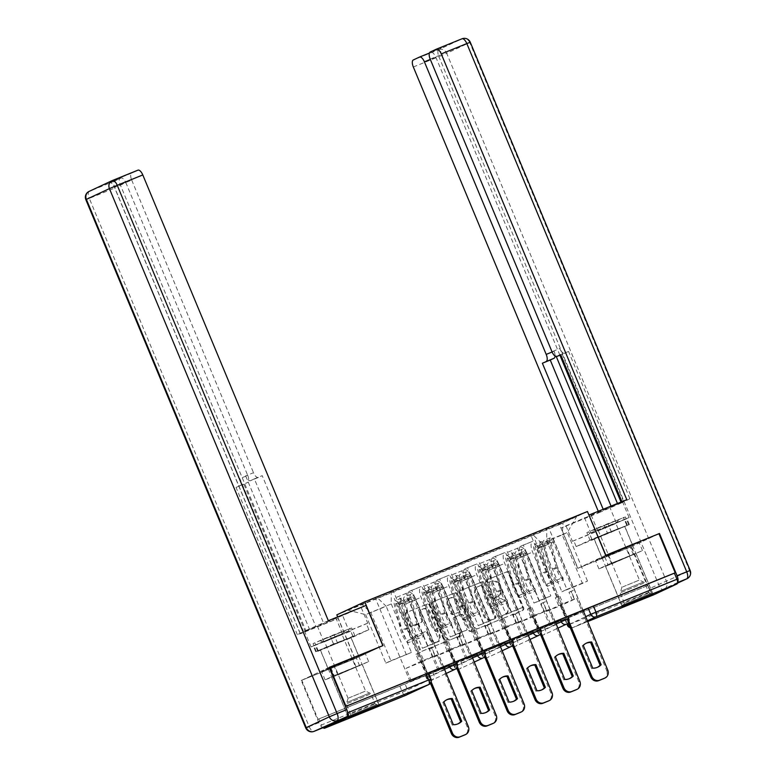 <?xml version="1.0" encoding="UTF-8"?>
<svg xmlns="http://www.w3.org/2000/svg" width="776" height="776" viewBox="0 0 776 776"><rect width="100%" height="100%" fill="white"/><g stroke="black" fill="none" stroke-linecap="round" stroke-linejoin="round"><path stroke-width="0.58" stroke-dasharray="3.88 2.91" d="M486.552 581.631A1.465 1.329 -115 0 1 487.221 579.788L505.855 572.232A2.085 1.891 -115 0 1 508.416 573.445L522.859 608.142A2.085 1.891 -115 0 1 521.899 610.78L503.265 618.336A1.465 1.329 -115 0 1 502.14 615.64L504.555 614.66A6.683 6.053 -115 0 0 504.817 614.543A6.683 6.053 -115 0 0 507.601 606.211L506.398 603.321A6.683 6.053 -115 0 0 498.211 599.431L495.806 600.411A1.465 1.329 -115 0 1 494.681 597.714L497.086 596.734A6.683 6.053 -115 0 0 497.348 596.618A6.683 6.053 -115 0 0 500.142 588.286L498.929 585.395A6.683 6.053 -115 0 0 490.752 581.505L488.337 582.485A1.465 1.329 -115 0 1 486.552 581.631M505.37 614.282A6.683 6.053 -115 0 0 505.632 614.165A6.683 6.053 -115 0 0 508.416 605.833L507.213 602.942A6.683 6.053 -115 0 0 499.026 599.053L496.621 600.032A1.465 1.329 -115 0 1 495.495 597.336L497.901 596.356A6.683 6.053 -115 0 0 498.163 596.24A6.683 6.053 -115 0 0 500.957 587.907L499.744 585.017A6.683 6.053 -115 0 0 491.567 581.127L489.152 582.107A1.465 1.329 -115 0 1 488.036 579.41L506.67 571.844A2.085 1.891 -115 0 1 509.231 573.066L523.674 607.763A2.085 1.891 -115 0 1 522.714 610.402L504.08 617.958A1.465 1.329 -115 0 1 502.955 615.261L504.555 614.66M443.61 667.166L425.772 675.498L432.921 672.598L456.327 661.647M471.488 655.856L453.65 664.198L460.798 661.298L484.205 650.337M499.375 644.555L481.537 652.897L488.686 649.997L512.082 639.036M527.253 633.255L509.415 641.587L516.564 638.687L539.97 627.736M555.141 621.945L537.293 630.287L544.442 627.386L567.848 616.425M614.35 562.697L636.029 553.346L612.361 562.891L605.387 566.102L614.35 562.697M340.538 673.704L362.217 664.353L338.549 673.908L331.575 677.108L340.538 673.704M411.775 626.251A2.085 1.891 -115 0 1 409.224 625.039L405.169 615.3A2.085 1.891 -115 0 1 406.12 612.662L426.819 604.271A2.085 1.891 -115 0 1 429.38 605.484L443.824 640.181A2.085 1.891 -115 0 1 442.873 642.819L422.173 651.21A2.085 1.891 -115 0 1 419.612 649.997L414.714 638.241A2.085 1.891 -115 0 1 415.674 635.602L424.53 632.013A2.085 1.891 -115 0 1 427.091 633.226L429.516 639.055A5.587 5.063 -115 0 0 436.568 642.218A5.587 5.063 -115 0 0 438.896 635.253L429.39 612.409A5.587 5.063 -115 0 0 422.338 609.247A5.587 5.063 -115 0 0 420.01 616.212L421.591 620.024A2.085 1.891 -115 0 1 420.64 622.662L412.589 625.873A2.085 1.891 -115 0 1 410.038 624.651L405.984 614.922A2.085 1.891 -115 0 1 406.934 612.283L427.634 603.893A2.085 1.891 -115 0 1 430.195 605.105L444.638 639.802A2.085 1.891 -115 0 1 443.688 642.441L422.988 650.831A2.085 1.891 -115 0 1 420.427 649.619L415.529 637.862A2.085 1.891 -115 0 1 416.489 635.224L425.345 631.625A2.085 1.891 -115 0 1 427.906 632.847L430.331 638.677L429.516 639.055M337.676 616.92L355.049 658.649L301.786 680.242L318.053 719.323L648.086 585.473L650.618 591.554L567.363 625.252M658.94 533.713L631.004 546.77L577.742 568.362L559.515 524.576L336.823 614.864M631.004 546.77L647.271 585.851M459.731 593.184A2.085 1.891 -115 0 1 460.682 590.546L481.382 582.155A2.085 1.891 -115 0 1 483.943 583.368L498.386 618.065A2.085 1.891 -115 0 1 497.426 620.703L476.726 629.093A2.085 1.891 -115 0 1 474.175 627.881L459.731 593.184L460.546 592.806A2.085 1.891 -115 0 1 461.497 590.167L482.197 581.767A2.085 1.891 -115 0 1 484.757 582.989L499.201 617.677A2.085 1.891 -115 0 1 498.24 620.325L477.541 628.715A2.085 1.891 -115 0 1 474.99 627.493L460.546 592.806M454.105 593.213L433.406 601.604A2.085 1.891 -115 0 0 432.455 604.242L446.889 638.939A2.085 1.891 -115 0 0 449.45 640.152L458.306 636.562A2.085 1.891 -115 0 0 459.256 633.924L453.407 619.849A2.085 1.891 -115 0 1 454.358 617.211L460.236 614.835A2.085 1.891 -115 0 1 462.787 616.047L468.888 630.694A1.465 1.329 -115 0 0 471.342 629.705L456.657 594.426A2.085 1.891 -115 0 0 454.105 593.213L433.406 601.604M428.439 672.947L405.033 683.908L407.575 689.99L321.4 725.027A4.258 1.794 -112.1 0 0 323.126 727.675M345.465 706.509L347.638 712.543M301.786 680.242L329.199 667.438M318.053 719.323L318.868 718.945L321.4 725.027M648.086 585.473L567.12 618.297L583.018 610.644M653.809 594.755A4.258 1.794 67.9 0 1 650.618 591.554M527.573 554.491A9.787 4.132 -112.1 0 0 520.143 547.177A9.787 4.132 -112.1 0 0 520.065 547.206L508.27 551.988A9.787 4.132 67.9 0 1 508.348 551.959A9.787 4.132 67.9 0 1 515.768 559.273L534.004 603.068L539.048 600.702L520.822 556.916A9.787 4.132 67.9 0 1 520.812 546.129L532.608 541.347A9.787 4.132 -112.1 0 0 532.617 552.134L550.844 595.919L545.8 598.286L527.573 554.491L515.768 559.273M567.925 616.61L567.052 616.968L535.091 540.183M567.052 616.968L565.83 617.541L560.514 604.776L545.45 611.818L561.533 605.299L566.849 618.055L550.756 624.583L545.45 611.818M550.756 624.583L549.534 625.155L517.582 548.37M537.739 629.937L521.656 636.456L537.739 629.937L505.777 553.152M538.961 629.365L533.655 616.6L548.719 609.558L532.637 616.076L537.943 628.841L554.035 622.323L548.719 609.558L544.354 611.449L548.71 609.558L578.789 681.823A6.383 5.781 -115 0 1 576.374 689.651M554.035 622.323L555.082 621.828L526.477 553.094L510.569 559.544L541.027 632.712M555.257 621.751L523.296 544.965M499.686 565.791A9.787 4.132 -112.1 0 0 492.265 558.477A9.787 4.132 -112.1 0 0 492.178 558.516L480.383 563.298A9.787 4.132 67.9 0 1 480.47 563.26A9.787 4.132 67.9 0 1 487.891 570.573L506.117 614.369L511.171 612.012L492.944 568.216A9.787 4.132 67.9 0 1 492.925 557.43L504.72 552.648A9.787 4.132 -112.1 0 0 504.74 563.434L522.966 607.23L517.912 609.587L499.686 565.791L487.891 570.573M540.048 627.92L539.165 628.269L507.213 551.493M539.165 628.269L537.943 628.841M522.878 635.883L517.563 623.118L532.637 616.076M521.656 636.456L489.695 559.671M509.861 641.238L493.779 647.756L509.861 641.238L477.9 564.453M511.083 640.666L505.768 627.9L520.841 620.858L504.749 627.386L510.065 640.142L526.147 633.623L520.841 620.858L516.467 622.75L520.832 620.858L550.912 693.123A6.383 5.781 -115 0 1 548.496 700.961M526.147 633.623L527.205 633.129L498.59 564.394L482.682 570.845L513.14 644.022M527.37 633.051L495.408 556.276M471.808 577.101A9.787 4.132 -112.1 0 0 464.378 569.778A9.787 4.132 -112.1 0 0 464.3 569.817L452.505 574.599A9.787 4.132 67.9 0 1 452.583 574.56A9.787 4.132 67.9 0 1 460.013 581.884L478.239 625.669L483.283 623.312L465.057 579.527A9.787 4.132 67.9 0 1 465.047 568.74L476.842 563.958A9.787 4.132 -112.1 0 0 476.852 574.735L495.088 618.53L490.034 620.887L471.808 577.101L460.013 581.884M512.16 639.22L511.287 639.579L479.325 562.794M511.287 639.579L510.065 640.142M495.001 647.184L489.685 634.428L504.749 627.386M493.779 647.756L461.817 570.981M481.983 652.538L465.891 659.067L481.983 652.538L450.022 575.763M483.196 651.966L477.89 639.211L492.954 632.168L476.871 638.687L482.187 651.452L498.27 644.924L492.954 632.168L488.589 634.06L492.944 632.159L523.034 704.424A6.383 5.781 -115 0 1 520.609 712.261M498.27 644.924L499.327 644.439L470.712 575.705L454.804 582.155L485.262 655.322M499.492 644.361L467.53 567.576M443.92 588.402A9.787 4.132 -112.1 0 0 436.5 581.088A9.787 4.132 -112.1 0 0 436.413 581.117L424.618 585.899A9.787 4.132 67.9 0 1 424.705 585.87A9.787 4.132 67.9 0 1 432.125 593.184L450.352 636.98L455.405 634.613L437.179 590.827A9.787 4.132 67.9 0 1 437.169 580.041L448.964 575.258A9.787 4.132 -112.1 0 0 448.974 586.045L467.2 629.831L462.156 632.197L443.92 588.402L432.125 593.184M484.282 650.521L483.409 650.88L451.448 574.095M483.409 650.88L482.187 651.452M467.113 658.494L461.798 645.729L476.871 638.687M465.891 659.067L433.93 582.281M454.096 663.849L438.013 670.367L454.096 663.849L422.134 587.063M455.318 663.276L450.002 650.511L465.076 643.469L448.994 649.987L454.3 662.752L470.392 656.234L465.076 643.469L460.711 645.36L465.066 643.469L495.146 715.734A6.383 5.781 -115 0 1 492.731 723.562M470.392 656.234L471.439 655.739L442.834 587.005L426.926 593.456L457.384 666.623M471.614 655.662L439.652 578.877M416.043 599.702A9.787 4.132 -112.1 0 0 408.622 592.389A9.787 4.132 -112.1 0 0 408.535 592.428L396.74 597.21A9.787 4.132 67.9 0 1 396.827 597.171A9.787 4.132 67.9 0 1 404.248 604.494L422.474 648.28L427.527 645.923L409.301 602.127A9.787 4.132 67.9 0 1 409.282 591.341L421.077 586.559A9.787 4.132 -112.1 0 0 421.096 597.345L439.323 641.141L434.269 643.498L416.043 599.702L404.248 604.494M456.404 661.831L455.522 662.18L423.56 585.405M455.522 662.18L454.3 662.752M439.235 669.795L433.92 657.029L448.994 649.987M438.013 670.367L406.052 593.582M426.218 675.149L410.126 681.668L426.218 675.149L394.256 598.364M427.44 674.577L422.125 661.812L437.189 654.769L421.106 661.298L426.422 674.053L442.504 667.535L437.189 654.769L432.824 656.661L437.189 654.769L467.268 727.034A6.383 5.781 -115 0 1 464.853 734.872M442.504 667.535L443.562 667.04M443.726 666.962L411.765 590.187M434.269 643.498L422.474 648.28M462.156 632.197L450.352 636.98M490.034 620.887L478.239 625.669M517.912 609.587L506.117 614.369M545.8 598.286L534.004 603.068M427.527 645.923L439.323 641.141M455.405 634.613L467.2 629.831M483.283 623.312L495.088 618.53M511.171 612.012L522.966 607.23M539.048 600.702L550.844 595.919M566.936 589.401L587.49 581.069L582.437 583.426L562.251 534.926L541.697 543.258L561.882 591.758L566.936 589.401L546.74 540.901L567.295 532.569L562.251 534.926L563.066 522.694L576.752 516.302L546.731 528.475L546.74 540.901M582.437 583.426L561.882 591.758M587.49 581.069L567.295 532.569L576.752 516.302M391.25 603.941L411.435 652.441L385.837 663.131L365.641 614.631L391.25 603.941L391.23 591.516L546.731 528.475M391.23 591.516L361.209 603.689L347.522 610.082L377.553 597.908L386.196 606.298L365.641 614.631L347.522 610.082M541.697 543.258L533.044 534.868L377.553 597.908M533.044 534.868L563.066 522.694M559.515 524.576L587.451 511.52M577.742 568.362L605.687 555.306M604.562 556.343L639.055 542.366L595.483 560.592L604.562 556.343L607.996 564.598L642.489 550.611L611.633 563.968L598.917 568.837L607.996 564.598M355.049 658.649L382.985 645.593M330.751 667.36L365.244 653.373L321.671 671.599L330.751 667.36L334.184 675.605L368.678 661.618L337.822 674.975L325.105 679.844L334.184 675.605M385.837 663.131L390.881 660.774L370.695 612.274L361.209 603.689M406.391 654.798L386.196 606.298M390.881 660.774L411.435 652.441M549.534 625.155L565.626 618.627L531.133 535.76M565.626 618.627L566.849 618.055M565.83 617.541L581.913 611.013L576.597 598.257L561.533 605.299M581.913 611.013L582.97 610.528L554.355 541.793L538.447 548.244L568.905 621.411M583.135 610.45L548.642 527.573M428.517 673.132L427.644 673.49L393.151 590.623M410.126 681.668L375.632 598.8M607.734 670.018L606.677 670.512L576.597 598.247L560.514 604.776M427.644 673.49L426.422 674.053M411.348 681.095L406.042 668.34L421.106 661.298M318.868 718.945L405.033 683.908M517.563 623.118L533.655 616.6M489.685 634.428L505.768 627.9M461.798 645.729L477.89 639.211M433.92 657.029L450.002 650.511M406.042 668.34L422.125 661.812M629.782 555.48L626.348 547.235M598.917 568.837L595.483 560.592M611.633 563.968L608.2 555.713M633.42 554.85L629.986 546.605M642.489 550.611L639.055 542.366M355.971 666.487L352.537 658.242M325.105 679.844L321.671 671.599M337.822 674.975L334.388 666.73M359.598 665.856L356.174 657.611M368.678 661.618L365.244 653.373M480.577 585.628A1.465 1.329 -115 0 1 482.371 586.481L495.04 616.939A1.465 1.329 -115 0 1 494.38 618.782L491.829 619.82A6.683 6.053 -115 0 1 483.652 615.921L474.99 595.105A6.683 6.053 -115 0 1 477.774 586.772A6.683 6.053 -115 0 1 478.035 586.666L481.392 585.25A1.465 1.329 -115 0 1 483.186 586.103L482.371 586.481M481.392 585.25L478.85 586.278A6.683 6.053 -115 0 0 478.588 586.394A6.683 6.053 -115 0 0 475.804 594.726L484.466 615.543A6.683 6.053 -115 0 0 492.644 619.432L495.195 618.404A1.465 1.329 -115 0 0 495.854 616.561L483.186 586.103M454.92 592.835A2.085 1.891 -115 0 1 457.471 594.047L472.157 629.317A1.465 1.329 -115 0 1 469.703 630.316L463.602 615.669A2.085 1.891 -115 0 0 461.051 614.447L455.173 616.833A2.085 1.891 -115 0 0 454.222 619.471L460.071 633.546A2.085 1.891 -115 0 1 459.12 636.184L450.264 639.773A2.085 1.891 -115 0 1 447.704 638.561L433.26 603.864A2.085 1.891 -115 0 1 434.22 601.225M447.325 605.251A5.587 5.063 -115 0 1 449.653 598.286A5.587 5.063 -115 0 1 456.715 601.448L460.061 609.49A2.085 1.891 -115 0 1 459.111 612.128L453.233 614.514A2.085 1.891 -115 0 1 450.672 613.302L447.325 605.251L448.14 604.873A5.587 5.063 -115 0 1 450.468 597.908A5.587 5.063 -115 0 1 457.53 601.07L456.715 601.448M448.14 604.873L451.486 612.914A2.085 1.891 -115 0 0 454.047 614.136L459.925 611.75A2.085 1.891 -115 0 0 460.876 609.111L457.53 601.07M430.331 638.677A5.587 5.063 -115 0 0 437.383 641.83A5.587 5.063 -115 0 0 439.711 634.875L430.205 612.031A5.587 5.063 -115 0 0 423.153 608.869A5.587 5.063 -115 0 0 420.825 615.834L422.406 619.646A2.085 1.891 -115 0 1 421.455 622.284L412.589 625.873M568.216 622.788L560.689 604.698L563.007 603.757L558.652 605.649L555.383 597.801L559.738 595.9L563.007 603.757M560.689 604.698L558.652 605.649M557.42 596.841L537.39 548.739A2.551 1.077 -112.1 0 0 535.45 546.828A2.551 1.077 -112.1 0 0 535.168 548.836L541.58 574.288A10.001 4.219 -112.1 0 0 547.099 584.027L547.274 586.336A12.765 5.393 67.9 0 1 540.222 573.91L533.81 548.448A5.316 2.241 67.9 0 1 534.412 544.267A5.316 2.241 67.9 0 1 538.447 548.244M547.099 584.027L553.53 581.418A10.001 4.219 67.9 0 1 548.011 571.679L541.6 546.226A2.551 1.077 67.9 0 1 541.89 544.218A2.551 1.077 67.9 0 1 543.821 546.129L544.888 545.635A5.316 2.241 67.9 0 0 540.853 541.658L534.412 544.267M553.53 581.418L553.705 583.727L547.274 586.336M553.705 583.727A12.765 5.393 67.9 0 1 546.663 571.301L540.241 545.838A5.316 2.241 67.9 0 1 540.853 541.658M583.28 645.409L582.223 645.904A13.299 12.047 -115 0 1 585.531 643.527A13.299 12.047 -115 0 1 586.064 643.294M582.223 645.904L591.69 668.65A13.299 12.047 -115 0 0 596.793 667.622A13.299 12.047 -115 0 0 597.316 667.36M574.269 599.188L571 591.341L573.328 590.4L553.298 542.288A2.551 1.077 -112.1 0 0 551.358 540.377A2.551 1.077 -112.1 0 0 551.067 542.385L544.636 544.995A2.551 1.077 67.9 0 1 544.927 542.987A2.551 1.077 67.9 0 1 546.867 544.898L537.39 548.739M606.677 670.512A6.383 5.781 -115 0 1 604.262 678.35M544.636 544.995L551.047 570.457A10.001 4.219 67.9 0 0 556.576 580.186L556.751 582.495A12.765 5.393 67.9 0 1 549.699 570.069L543.287 544.606A5.316 2.241 67.9 0 1 543.889 540.426A5.316 2.241 67.9 0 1 547.924 544.403L553.298 542.288M551.067 542.385L557.488 567.848A10.001 4.219 -112.1 0 0 563.007 577.587L556.576 580.186M563.007 577.587L563.182 579.885L556.751 582.495M563.182 579.885A12.765 5.393 67.9 0 1 556.13 567.46L549.718 541.997A5.316 2.241 67.9 0 1 550.32 537.817A5.316 2.241 67.9 0 1 554.355 541.793M572.232 600.149L568.963 592.292L571.291 591.351L574.56 599.198M571.291 591.351L573.328 590.4M568.963 592.292L571 591.341M555.383 597.801L559.738 595.9M557.702 596.851L560.97 604.708M592.748 668.155L591.69 668.65M540.338 634.089L532.802 616.008L535.13 615.058L530.765 616.959L527.496 609.102L531.861 607.21L535.13 615.058M532.802 616.008L530.765 616.959M529.533 608.151L509.512 560.039A2.551 1.077 -112.1 0 0 507.572 558.128A2.551 1.077 -112.1 0 0 507.281 560.136L513.693 585.599A10.001 4.219 -112.1 0 0 519.222 595.337L519.396 597.646A12.765 5.393 67.9 0 1 512.344 585.211L505.933 559.748A5.316 2.241 67.9 0 1 506.534 555.567A5.316 2.241 67.9 0 1 510.569 559.544M519.222 595.337L525.653 592.728A10.001 4.219 67.9 0 1 520.133 582.989L513.712 557.527A2.551 1.077 67.9 0 1 514.003 555.519A2.551 1.077 67.9 0 1 515.943 557.43L517 556.935A5.316 2.241 67.9 0 0 512.965 552.958L506.534 555.567M525.653 592.728L525.827 595.037L519.396 597.646M525.827 595.037A12.765 5.393 67.9 0 1 518.775 582.601L512.364 557.149A5.316 2.241 67.9 0 1 512.965 552.958M555.403 656.719L554.345 657.214A13.299 12.047 -115 0 1 557.653 654.837A13.299 12.047 -115 0 1 558.187 654.595M554.345 657.214L563.812 679.951A13.299 12.047 -115 0 0 568.905 678.922A13.299 12.047 -115 0 0 569.429 678.66M546.391 610.499L543.122 602.642L545.441 601.701L525.42 553.589A2.551 1.077 -112.1 0 0 523.48 551.678A2.551 1.077 -112.1 0 0 523.189 553.686L516.758 556.295A2.551 1.077 67.9 0 1 517.049 554.287A2.551 1.077 67.9 0 1 518.979 556.198L509.512 560.039M516.758 556.295L523.169 581.757A10.001 4.219 67.9 0 0 528.689 591.496L528.863 593.805A12.765 5.393 67.9 0 1 521.821 581.37L515.4 555.917A5.316 2.241 67.9 0 1 516.001 551.726A5.316 2.241 67.9 0 1 520.036 555.703L525.42 553.589M523.189 553.686L529.601 579.148A10.001 4.219 -112.1 0 0 535.13 588.887L528.689 591.496M535.13 588.887L535.294 591.196L528.863 593.805M535.294 591.196A12.765 5.393 67.9 0 1 528.252 578.76L521.841 553.307A5.316 2.241 67.9 0 1 522.442 549.117A5.316 2.241 67.9 0 1 526.477 553.094M544.354 611.449L541.085 603.592L543.404 602.651L546.673 610.508M543.404 602.651L545.441 601.701M541.085 603.592L543.122 602.642M527.496 609.102L531.861 607.21M529.824 608.161L533.093 616.018M564.87 679.456L563.812 679.951M512.451 645.399L504.924 627.309L507.242 626.368L502.887 628.259L499.618 620.402L503.973 618.511L507.242 626.368M504.924 627.309L502.887 628.259M501.655 619.452L481.624 571.34A2.551 1.077 -112.1 0 0 479.694 569.429A2.551 1.077 -112.1 0 0 479.403 571.446L485.815 596.899A10.001 4.219 -112.1 0 0 491.334 606.638L491.509 608.947A12.765 5.393 67.9 0 1 484.466 596.511L478.045 571.058A5.316 2.241 67.9 0 1 478.656 566.868A5.316 2.241 67.9 0 1 482.682 570.845M491.334 606.638L497.775 604.029A10.001 4.219 67.9 0 1 492.246 594.29L485.834 568.837A2.551 1.077 67.9 0 1 486.125 566.829A2.551 1.077 67.9 0 1 488.065 568.73L489.123 568.236A5.316 2.241 67.9 0 0 485.087 564.259L478.656 566.868M497.775 604.029L497.95 606.337L491.509 608.947M497.95 606.337A12.765 5.393 67.9 0 1 490.898 593.902L484.486 568.449A5.316 2.241 67.9 0 1 485.087 564.259M527.525 668.02L526.458 668.514A13.299 12.047 -115 0 1 529.765 666.138A13.299 12.047 -115 0 1 530.299 665.905M526.458 668.514L535.935 691.261A13.299 12.047 -115 0 0 541.027 690.233A13.299 12.047 -115 0 0 541.551 689.971M518.504 621.799L515.235 613.942L517.563 613.001L497.532 564.889A2.551 1.077 -112.1 0 0 495.602 562.988A2.551 1.077 -112.1 0 0 495.311 564.996L488.87 567.605A2.551 1.077 67.9 0 1 489.161 565.597A2.551 1.077 67.9 0 1 491.101 567.498L481.624 571.34M488.87 567.605L495.292 593.058A10.001 4.219 67.9 0 0 500.811 602.797L500.986 605.105A12.765 5.393 67.9 0 1 493.934 592.67L487.522 567.217A5.316 2.241 67.9 0 1 488.123 563.027A5.316 2.241 67.9 0 1 492.159 567.004L497.532 564.889M495.311 564.996L501.723 590.449A10.001 4.219 -112.1 0 0 507.242 600.188L500.811 602.797M507.242 600.188L507.417 602.496L500.986 605.105M507.417 602.496A12.765 5.393 67.9 0 1 500.365 590.061L493.953 564.608A5.316 2.241 67.9 0 1 494.555 560.418A5.316 2.241 67.9 0 1 498.59 564.394M516.467 622.75L513.198 614.893L515.526 613.952L518.795 621.809M515.526 613.952L517.563 613.001M513.198 614.893L515.235 613.942M499.618 620.402L503.973 618.511M501.936 619.461L505.215 627.318M536.992 690.766L535.935 691.261M615.775 529.659L624.748 526.244L617.764 529.455L594.106 539L615.775 529.659M610.916 554.442L632.595 545.101L608.927 554.646L601.953 557.857L610.916 554.442M576.19 546.585L591.904 539.242L629.346 524.547L576.19 546.585L573.736 540.697L572.426 541.308L565.976 525.788L561.164 528.039L598.878 512.752L598.267 511.268M565.976 525.788L622.614 502.023L588.935 515.06M626.814 499.695L621.906 501.684M621.023 502.043L621.392 502.935L629.879 498.755L622.012 501.936M621.392 502.935L598.878 512.752M591.904 539.242L589.45 533.345L590.759 532.743L584.299 517.223M605.862 555.238L577.926 568.294L561.164 528.039M677.603 582.533L654.013 593.524L677.506 583.145L663.917 589.498A6.383 5.781 65 0 0 666.574 581.544L446.695 53.311L469.742 42.544L689.621 570.777L649.114 588.771L631.538 546.556L577.926 568.294M627.183 500.229L441.631 54.475A6.383 2.697 67.9 0 1 441.622 47.443L430.952 52.428A6.383 2.697 67.9 0 1 431 52.399A6.383 2.697 67.9 0 1 435.84 57.172L559.913 355.224M603.175 509.279L603.689 510.501M658.96 533.742L631.538 546.556M677.06 582.747A6.383 2.697 -112.1 0 0 677.613 582.262M649.114 588.771A6.383 2.697 -112.1 0 0 653.955 593.543A6.383 2.697 -112.1 0 0 654.013 593.524M623.603 501.684L559.845 348.511L551.978 351.703M552.114 352.003L554.064 351.218L556.285 356.562M617.453 503.488L617.822 504.381M554.064 351.218A6.383 2.697 67.9 0 1 555.073 356.068M611.042 506.088L611.546 507.31M629.879 498.755L568.575 351.47L564.744 353.264A6.383 2.697 67.9 0 1 564.685 353.284A6.383 2.697 67.9 0 1 559.845 348.511M568.575 351.47L560.708 354.661M572.426 541.308L597.811 531.017L591.351 515.507M590.759 532.743L629.074 517.534L597.811 531.017M589.45 533.345L626.892 518.659L573.736 540.697M627.241 524.915L624.796 519.028M611.527 532.258L609.073 526.37M629.346 524.547L626.892 518.659M329.257 646.602L320.294 650.007L327.268 646.806L350.936 637.261L329.257 646.602M349.811 659.513L328.141 668.863L351.8 659.319L358.784 656.108L349.811 659.513M368.852 629.675L353.128 637.018L315.696 651.704L368.852 629.675L366.398 623.778L367.708 623.167L361.247 607.657L366.049 605.416M361.247 607.657L304.609 631.431L338.113 618.472L300.399 633.759L305.21 631.509L243.906 484.234L247.728 482.449L239.871 485.63A6.383 2.697 -112.1 0 0 239.862 478.598L247.719 475.416L125.925 182.826L114.489 187.462A6.383 2.697 -112.1 0 0 109.649 182.69A6.383 2.697 -112.1 0 0 109.591 182.709L120.261 177.723A6.383 2.697 -112.1 0 0 120.27 184.756L305.822 630.519L297.344 634.7L305.21 631.509M305.822 630.519L328.345 620.703M353.128 637.018L350.684 631.13L349.375 631.732L342.924 616.222M323.611 727.471A6.383 2.697 67.9 0 1 318.829 722.679L301.253 680.465L354.875 658.727L382.81 645.671M354.875 658.727L338.113 618.472M247.719 475.416A6.383 2.697 67.9 0 1 247.728 482.449M300.399 633.759L114.848 187.996A6.383 2.697 67.9 0 1 114.838 180.963L121.037 178.073A6.383 2.697 67.9 0 1 121.085 178.053A6.383 2.697 67.9 0 1 125.925 182.826M120.27 184.756L131.716 180.119A6.383 2.697 67.9 0 1 131.707 173.087L137.895 170.196M258.398 477.463A6.383 2.697 67.9 0 1 258.35 477.482A6.383 2.697 67.9 0 1 253.51 472.71L245.643 475.901A6.383 2.697 -112.1 0 0 250.483 480.674A6.383 2.697 -112.1 0 0 250.541 480.645L262.23 475.669L323.534 622.944M131.716 180.119L253.51 472.71M301.253 680.465L329.189 667.408M303.62 631.771L239.862 478.598M300.04 633.216L114.489 187.462M245.643 475.901L309.401 629.064M250.541 480.645L254.363 478.86L315.667 626.135M254.363 478.86L262.23 475.669M297.344 634.7L236.04 487.425L239.871 485.63M236.04 487.425L243.906 484.234M367.708 623.167L342.323 633.458L335.872 617.948M349.375 631.732L311.069 646.942L342.323 633.458M350.684 631.13L313.242 645.816L366.398 623.778M317.791 651.345L315.347 645.457M333.515 644.002L331.061 638.105M315.696 651.704L313.242 645.816M649.114 594.106L623.797 604.514L649.114 594.106M625.475 602.545L648.92 592.903L625.475 602.545M617.774 520.056L593.398 530.086L617.774 520.056M615.077 523.868L598.383 530.736L615.077 523.868M622.721 586.908L639.414 580.041L622.721 586.908M650.909 593.378L621.828 605.328L650.909 593.378M623.273 527.011L594.203 538.961L623.273 527.011M607.395 532.976L590.129 540.445L592.166 540.096L628.725 524.799L607.395 532.976L604.126 525.119L586.86 532.588L625.456 516.942L604.126 525.119M590.129 540.445L586.86 532.588M592.166 540.096L588.897 532.239M611.459 532.268L608.19 524.421M628.725 524.799L625.456 516.942M626.688 525.158L623.419 517.301M375.303 705.112L349.986 715.52L375.303 705.112M351.664 713.551L375.109 703.91L351.664 713.551M343.962 631.072L319.586 641.102L343.962 631.072M341.265 634.875L324.572 641.742L341.265 634.875M348.909 697.915L365.603 691.047L348.909 697.915M377.097 704.395L348.017 716.345L377.097 704.395M349.462 638.017L320.391 649.968L349.462 638.017M333.583 643.983L316.317 651.462L318.354 651.103L354.913 635.806L333.583 643.983L330.314 636.136L313.048 643.605L351.644 627.959L330.314 636.136M316.317 651.462L313.048 643.605M318.354 651.103L315.075 643.246M337.647 643.285L334.378 635.428M354.913 635.806L351.644 627.959M352.876 636.165L349.607 628.308M484.573 656.7L477.046 638.609L479.364 637.668L475.009 639.56L471.74 631.712L476.095 629.811L479.364 637.668M477.046 638.609L475.009 639.56M473.767 630.752L453.747 582.65A2.551 1.077 -112.1 0 0 451.807 580.739A2.551 1.077 -112.1 0 0 451.516 582.747L457.937 608.2A10.001 4.219 -112.1 0 0 463.456 617.938L463.631 620.247A12.765 5.393 67.9 0 1 456.579 607.821L450.167 582.359A5.316 2.241 67.9 0 1 450.769 578.178A5.316 2.241 67.9 0 1 454.804 582.155M463.456 617.938L469.887 615.329A10.001 4.219 67.9 0 1 464.368 605.6L457.956 580.138A2.551 1.077 67.9 0 1 458.247 578.13A2.551 1.077 67.9 0 1 460.178 580.041L461.235 579.546A5.316 2.241 67.9 0 0 457.2 575.569L450.769 578.178M469.887 615.329L470.062 617.638L463.631 620.247M470.062 617.638A12.765 5.393 67.9 0 1 463.01 605.212L456.598 579.75A5.316 2.241 67.9 0 1 457.2 575.569M499.637 679.32L498.58 679.815A13.299 12.047 -115 0 1 501.888 677.438A13.299 12.047 -115 0 1 502.421 677.205M498.58 679.815L508.047 702.561A13.299 12.047 -115 0 0 513.14 701.533A13.299 12.047 -115 0 0 513.663 701.271M490.626 633.1L487.357 625.252L489.675 624.311L469.655 576.199A2.551 1.077 -112.1 0 0 467.715 574.288A2.551 1.077 -112.1 0 0 467.424 576.296L460.993 578.906A2.551 1.077 67.9 0 1 461.284 576.898A2.551 1.077 67.9 0 1 463.214 578.809L453.747 582.65M460.993 578.906L467.404 604.368A10.001 4.219 67.9 0 0 472.923 614.097L473.098 616.406A12.765 5.393 67.9 0 1 466.056 603.98L459.635 578.518A5.316 2.241 67.9 0 1 460.246 574.337A5.316 2.241 67.9 0 1 464.281 578.314L469.655 576.199M467.424 576.296L473.845 601.759A10.001 4.219 -112.1 0 0 479.364 611.498L472.923 614.097M479.364 611.498L479.539 613.797L473.098 616.406M479.539 613.797A12.765 5.393 67.9 0 1 472.487 601.371L466.075 575.908A5.316 2.241 67.9 0 1 466.677 571.728A5.316 2.241 67.9 0 1 470.712 575.705M488.589 634.06L485.32 626.203L487.638 625.262L490.917 633.109M487.638 625.262L489.675 624.311M485.32 626.203L487.357 625.252M471.74 631.712L476.095 629.811M474.058 630.762L477.327 638.619M509.105 702.067L508.047 702.561M456.686 668L449.159 649.919L451.486 648.969L447.121 650.87L443.853 643.013L448.218 641.122L451.486 648.969M449.159 649.919L447.121 650.87M445.89 642.062L425.869 593.95A2.551 1.077 -112.1 0 0 423.929 592.039A2.551 1.077 -112.1 0 0 423.638 594.047L430.05 619.51A10.001 4.219 -112.1 0 0 435.569 629.249L435.743 631.557A12.765 5.393 67.9 0 1 428.701 619.122L422.28 593.659A5.316 2.241 67.9 0 1 422.891 589.479A5.316 2.241 67.9 0 1 426.926 593.456M435.569 629.249L442.01 626.639A10.001 4.219 67.9 0 1 436.49 616.901L430.069 591.438A2.551 1.077 67.9 0 1 430.36 589.43A2.551 1.077 67.9 0 1 432.3 591.341L433.357 590.846A5.316 2.241 67.9 0 0 429.322 586.869L422.891 589.479M442.01 626.639L442.184 628.948L435.743 631.557M442.184 628.948A12.765 5.393 67.9 0 1 435.132 616.513L428.721 591.06A5.316 2.241 67.9 0 1 429.322 586.869M471.76 690.63L470.702 691.125A13.299 12.047 -115 0 1 474 688.748A13.299 12.047 -115 0 1 474.543 688.516M470.702 691.125L480.169 713.862A13.299 12.047 -115 0 0 485.262 712.834A13.299 12.047 -115 0 0 485.786 712.572M462.748 644.41L459.47 636.553L461.798 635.612L441.767 587.5A2.551 1.077 -112.1 0 0 439.837 585.589A2.551 1.077 -112.1 0 0 439.546 587.597L433.115 590.206A2.551 1.077 67.9 0 1 433.396 588.198A2.551 1.077 67.9 0 1 435.336 590.109L425.869 593.95M433.115 590.206L439.526 615.669A10.001 4.219 67.9 0 0 445.046 625.408L445.22 627.716A12.765 5.393 67.9 0 1 438.168 615.281L431.757 589.828A5.316 2.241 67.9 0 1 432.358 585.637A5.316 2.241 67.9 0 1 436.393 589.615L441.767 587.5M439.546 587.597L445.957 613.059A10.001 4.219 -112.1 0 0 451.477 622.798L445.046 625.408M451.477 622.798L451.651 625.107L445.22 627.716M451.651 625.107A12.765 5.393 67.9 0 1 444.609 612.671L438.188 587.219A5.316 2.241 67.9 0 1 438.799 583.028A5.316 2.241 67.9 0 1 442.834 587.005M460.711 645.36L457.442 637.503L459.761 636.562L463.029 644.419M459.761 636.562L461.798 635.612M457.442 637.503L459.47 636.553M443.853 643.013L448.218 641.122M446.181 642.072L449.45 649.929M481.227 713.367L480.169 713.862M430.447 683.239L421.281 661.22L423.599 660.279L419.244 662.17L415.975 654.313L420.33 652.422L423.599 660.279M421.281 661.22L419.244 662.17M418.012 653.363L397.981 605.251A2.551 1.077 -112.1 0 0 396.041 603.34A2.551 1.077 -112.1 0 0 395.76 605.358L402.172 630.81A10.001 4.219 -112.1 0 0 407.691 640.549L407.866 642.858A12.765 5.393 67.9 0 1 400.814 630.422L394.402 604.97A5.316 2.241 67.9 0 1 395.003 600.779A5.316 2.241 67.9 0 1 399.039 604.756L431.136 681.861M407.691 640.549L414.122 637.94A10.001 4.219 67.9 0 1 408.603 628.201L402.191 602.748A2.551 1.077 67.9 0 1 402.482 600.74A2.551 1.077 67.9 0 1 404.412 602.642L399.039 604.756M414.122 637.94L414.297 640.248L407.866 642.858M414.297 640.248A12.765 5.393 67.9 0 1 407.255 627.813L400.833 602.36A5.316 2.241 67.9 0 1 401.444 598.17A5.316 2.241 67.9 0 1 405.479 602.147L408.515 600.915A5.316 2.241 67.9 0 0 404.48 596.938A5.316 2.241 67.9 0 0 403.879 601.128L410.291 626.581A12.765 5.393 67.9 0 0 417.342 639.017L417.168 636.708A10.001 4.219 67.9 0 1 411.639 626.969L405.227 601.516A2.551 1.077 67.9 0 1 405.518 599.508A2.551 1.077 67.9 0 1 407.458 601.41L397.981 605.251M443.872 701.931L442.815 702.425A13.299 12.047 -115 0 1 446.122 700.049A13.299 12.047 -115 0 1 446.656 699.816M442.815 702.425L452.282 725.172A13.299 12.047 -115 0 0 457.384 724.144A13.299 12.047 -115 0 0 457.908 723.882M434.861 655.71L431.592 647.853L433.92 646.912L413.889 598.8A2.551 1.077 -112.1 0 0 411.949 596.899A2.551 1.077 -112.1 0 0 411.658 598.907L418.08 624.36A10.001 4.219 -112.1 0 0 423.599 634.099L417.168 636.708M423.599 634.099L423.774 636.407L417.342 639.017M423.774 636.407A12.765 5.393 67.9 0 1 416.722 623.972L410.31 598.519A5.316 2.241 67.9 0 1 410.911 594.329A5.316 2.241 67.9 0 1 414.947 598.306L443.552 667.03M432.824 656.661L429.555 648.814L431.883 647.863L435.152 655.72M431.883 647.863L433.92 646.912M429.555 648.814L431.592 647.853M415.975 654.313L420.33 652.422M418.293 653.373L421.562 661.23M413.889 598.8L414.947 598.306M453.349 724.677L452.282 725.172M488.036 579.41L487.221 579.788M502.955 615.261L502.14 615.64M495.495 597.336L494.681 597.714M457.219 663.8L433.813 674.761L426.664 677.661L444.512 669.319M455.968 661.831L456.87 663.994A4.258 3.861 -115 0 1 455.095 669.29M485.107 652.5L461.701 663.461L454.552 666.361L472.39 658.019M483.855 650.53L484.748 652.684A4.258 3.861 -115 0 1 482.982 657.99M512.985 641.199L489.578 652.15L482.43 655.051L500.268 646.718M511.733 639.22L512.635 641.383A4.258 3.861 -115 0 1 510.86 646.689M540.872 629.889L517.466 640.85L510.317 643.75L528.155 635.408M539.611 627.92L540.513 630.083A4.258 3.861 -115 0 1 538.738 635.379M568.75 618.588L545.344 629.549L538.195 632.45L556.033 624.108M567.498 616.619L568.401 618.773A4.258 3.861 -115 0 1 566.625 624.079M428.09 673.132L430.622 679.223L407.575 689.99A4.258 3.861 65 0 1 405.964 695.218M565.18 618.986L567.169 623.768M568.924 624.496L585.55 616.736M587.267 620.848L572.921 627.551L587.577 621.605L572.882 627.561A4.258 1.794 67.9 0 1 569.662 624.379L567.12 618.297M437.169 580.041L448.964 575.258M465.047 568.74L476.842 563.958M492.925 557.43L504.72 552.648M520.812 546.129L532.608 541.347M409.282 591.341L421.077 586.559M425.772 675.498L426.664 677.661A4.258 3.861 65 0 0 433.813 674.761L432.921 672.598M453.65 664.198L454.552 666.361A4.258 3.861 65 0 0 456.298 668.456M460.798 661.298L461.701 663.461A4.258 3.861 65 0 1 457.035 668.834M481.537 652.897L482.43 655.051A4.258 3.861 65 0 0 484.175 657.156M488.686 649.997L489.578 652.15A4.258 3.861 65 0 1 484.913 657.524M509.415 641.587L510.317 643.75A4.258 3.861 65 0 0 512.063 645.845M516.564 638.687L517.466 640.85A4.258 3.861 65 0 1 512.8 646.224M537.293 630.287L538.195 632.45A4.258 3.861 65 0 0 539.941 634.545M544.442 627.386L545.344 629.549A4.258 3.861 65 0 1 540.678 634.923M409.301 602.127L421.096 597.345M437.179 590.827L448.974 586.045M424.618 585.899L436.413 581.117M465.057 579.527L476.852 574.735M452.505 574.599L464.3 569.817M492.944 568.216L504.74 563.434M480.383 563.298L492.178 558.516M520.822 556.916L532.617 552.134M508.27 551.988L520.065 547.206M396.74 597.21L408.535 592.428M399.834 686.12L402.366 692.202A4.258 1.794 67.9 0 0 405.557 695.403M430.981 679.039L430.622 679.223A4.258 3.861 65 0 1 428.847 684.529M570.282 627.755A4.258 4.258 0 0 0 572.882 627.561A4.258 1.794 67.9 0 0 572.921 627.551A4.258 3.861 -115 0 1 570.195 627.542M491.567 581.127L490.752 581.505M499.744 585.017L498.929 585.395M500.957 587.907L500.142 588.286M497.901 596.356L497.086 596.734M496.621 600.032L495.806 600.411M499.026 599.053L498.211 599.431M507.213 602.942L506.398 603.321M508.416 605.833L507.601 606.211M504.08 617.958L503.265 618.336M522.714 610.402L521.899 610.78M523.674 607.763L522.859 608.142M509.231 573.066L508.416 573.445M506.67 571.844L505.855 572.232M489.152 582.107L488.337 582.485M474.99 627.493L474.175 627.881M477.541 628.715L476.726 629.093M498.24 620.325L497.426 620.703M499.201 617.677L498.386 618.065M484.757 582.989L483.943 583.368M482.197 581.767L481.382 582.155M461.497 590.167L460.682 590.546M495.854 616.561L495.04 616.939M495.195 618.404L494.38 618.782M492.644 619.432L491.829 619.82M484.466 615.543L483.652 615.921M475.804 594.726L474.99 595.105M478.85 586.278L478.035 586.666M433.26 603.864L432.455 604.242M447.704 638.561L446.889 638.939M450.264 639.773L449.45 640.152M459.12 636.184L458.306 636.562M460.071 633.546L459.256 633.924M454.222 619.471L453.407 619.849M455.173 616.833L454.358 617.211M461.051 614.447L460.236 614.835M463.602 615.669L462.787 616.047M469.703 630.316L468.888 630.694M472.157 629.317L471.342 629.705M457.471 594.047L456.657 594.426M460.876 609.111L460.061 609.49M459.925 611.75L459.111 612.128M454.047 614.136L453.233 614.514M451.486 612.914L450.672 613.302M421.455 622.284L420.64 622.662M422.406 619.646L421.591 620.024M420.825 615.834L420.01 616.212M430.205 612.031L429.39 612.409M439.711 634.875L438.896 635.253M427.906 632.847L427.091 633.226M425.345 631.625L424.53 632.013M416.489 635.224L415.674 635.602M415.529 637.862L414.714 638.241M420.427 649.619L419.612 649.997M422.988 650.831L422.173 651.21M443.688 642.441L442.873 642.819M444.638 639.802L443.824 640.181M430.195 605.105L429.38 605.484M427.634 603.893L426.819 604.271M406.934 612.283L406.12 612.662M405.984 614.922L405.169 615.3M410.038 624.651L409.224 625.039M541.6 546.226L535.168 548.836M548.011 571.679L541.58 574.288M546.663 571.301L540.222 573.91M540.241 545.838L533.81 548.448M557.488 567.848L551.047 570.457M556.13 567.46L549.699 570.069M549.718 541.997L543.287 544.606M513.712 557.527L507.281 560.136M520.133 582.989L513.693 585.599M518.775 582.601L512.344 585.211M512.364 557.149L505.933 559.748M529.601 579.148L523.169 581.757M528.252 578.76L521.821 581.37M521.841 553.307L515.4 555.917M579.847 681.328L578.789 681.823M485.834 568.837L479.403 571.446M492.246 594.29L485.815 596.899M490.898 593.902L484.466 596.511M484.486 568.449L478.045 571.058M501.723 590.449L495.292 593.058M500.365 590.061L493.934 592.67M493.953 564.608L487.522 567.217M551.969 692.628L550.912 693.123M441.622 47.443L430.176 52.079M470.275 42.263L469.742 42.544A6.383 5.781 65 0 0 461.933 38.819L438.876 49.596L413.317 59.956M413.327 66.988L438.886 56.629L658.766 584.861A6.383 2.697 67.9 0 0 663.606 589.634A6.383 6.383 0 0 0 663.917 589.498A6.383 5.781 65 0 1 663.664 589.615A6.383 2.697 67.9 0 1 663.606 589.634L653.955 593.543M430.185 59.112L441.631 54.475M435.84 57.172L430.321 59.422M616.134 522.452L609.684 506.941M438.876 49.596A6.383 5.781 -115 0 1 446.695 53.311L438.886 56.629A6.383 2.697 67.9 0 1 438.876 49.596M686.964 578.731A6.383 5.781 -115 0 0 689.621 570.777L690.155 570.496M131.707 173.087L120.261 177.723M109.591 182.709L121.037 178.073M114.838 180.963L89.288 191.332L112.442 180.507M318.829 722.679L309.178 726.598L89.288 198.365L114.848 187.996M323.999 642.024L317.539 626.513M89.036 191.439A6.383 5.781 -115 0 1 89.288 191.332A6.383 2.697 -112.1 0 0 89.288 198.365L85.845 199.674M309.178 726.598A6.383 2.697 -112.1 0 0 314.018 731.37M643.556 583.251L620.111 592.893L643.556 583.251M621.178 591.196L643.847 581.864L621.178 591.196M369.745 694.268L346.3 703.9L369.745 694.268M347.367 702.202L370.036 692.881L347.367 702.202M457.956 580.138L451.516 582.747M464.368 605.6L457.937 608.2M463.01 605.212L456.579 607.821M456.598 579.75L450.167 582.359M473.845 601.759L467.404 604.368M472.487 601.371L466.056 603.98M466.075 575.908L459.635 578.518M524.091 703.929L523.034 704.424M430.069 591.438L423.638 594.047M436.49 616.901L430.05 619.51M435.132 616.513L428.701 619.122M428.721 591.06L422.28 593.659M445.957 613.059L439.526 615.669M444.609 612.671L438.168 615.281M438.188 587.219L431.757 589.828M496.204 715.239L495.146 715.734M402.191 602.748L395.76 605.358M408.603 628.201L402.172 630.81M407.255 627.813L400.814 630.422M400.833 602.36L394.402 604.97M411.658 598.907L405.227 601.516M418.08 624.36L411.639 626.969M416.722 623.972L410.291 626.581M410.31 598.519L403.879 601.128M468.326 726.54L467.268 727.034M487.978 579.429L487.163 579.808M502.897 615.281L502.082 615.659M495.437 597.355L494.622 597.733M636.029 553.346L653.023 594.193M362.217 664.353L379.212 705.2M331.575 677.108L348.579 717.955M605.387 566.102L622.391 606.948M536.943 630.471L537.846 632.634A4.258 4.258 0 0 0 539.737 634.739M540.765 635.127A4.258 4.258 0 0 0 543.569 634.855L557.75 628.23M509.056 641.771L509.958 643.934A4.258 4.258 0 0 0 511.859 646.039M481.178 653.082L482.08 655.235A4.258 4.258 0 0 0 483.972 657.34M453.3 664.382L454.193 666.545A4.258 4.258 0 0 0 456.094 668.65M425.413 675.683L426.315 677.846A4.258 4.258 0 0 0 432.048 680.067L446.219 673.442M512.887 646.437A4.258 4.258 0 0 0 515.691 646.156L529.862 639.531M485 657.738A4.258 4.258 0 0 0 487.803 657.456L501.985 650.831M457.122 669.048A4.258 4.258 0 0 0 459.925 668.767L474.107 662.141M396.827 597.171L408.622 592.389M508.348 551.959L520.143 547.177M480.47 563.26L492.265 558.477M452.583 574.56L464.378 569.778M424.705 585.87L436.5 581.088M564.821 619.17L566.829 623.982M498.163 596.24L497.348 596.618M505.632 614.165L504.817 614.543M522.801 610.363L521.986 610.741M498.328 620.286L497.513 620.664M495.253 618.375L494.438 618.763M478.588 586.394L477.774 586.772M461.419 590.197L460.605 590.575M434.133 601.255L433.318 601.642M459.208 636.145L458.393 636.524M455.085 616.872L454.27 617.25M471.546 631.14L470.731 631.518M450.468 597.908L449.653 598.286M460.003 611.721L459.188 612.099M421.533 622.245L420.718 622.624M423.153 608.869L422.338 609.247M437.383 641.83L436.568 642.218M416.402 635.253L415.587 635.641M443.765 642.402L442.95 642.78M406.857 612.322L406.042 612.7M541.89 544.218L535.45 546.828M551.358 540.377L544.927 542.987M550.32 537.817L543.889 540.426M586.588 643.032L585.531 643.527M597.85 667.127L596.793 667.622M514.003 555.519L507.572 558.128M523.48 551.678L517.049 554.287M522.442 549.117L516.001 551.726M558.71 654.343L557.653 654.837M569.962 678.428L568.905 678.922M486.125 566.829L479.694 569.429M495.602 562.988L489.161 565.597M494.555 560.418L488.123 563.027M530.823 665.643L529.765 666.138M542.085 689.738L541.027 690.233M632.595 545.101L624.748 526.244M629.074 517.534L622.614 502.023M601.953 557.857L594.106 539M328.141 668.863L320.294 650.007M311.069 646.942L304.609 631.431M358.784 656.108L350.936 637.261M258.35 477.482L250.483 480.674M121.085 178.053L109.649 182.69M624.37 603.117L623.797 604.514M624.37 603.127L620.111 592.893L621.935 587.316L598.383 530.736L593.398 530.086M652.277 592.66L624.651 526.293M621.828 605.328L594.203 538.961M618.918 519.464L615.863 523.46L639.414 580.041L644.662 582.679L648.92 592.903L650.307 593.475M348.123 698.322L346.3 703.9L350.558 714.133L349.986 715.52M348.123 698.332L324.572 641.742L319.586 641.102M378.465 703.667L350.839 637.3M348.017 716.345L320.391 649.968M345.107 630.481L342.051 634.477L365.603 691.047L370.85 693.686L375.109 703.919L376.496 704.482M458.247 578.13L451.807 580.739M467.715 574.288L461.284 576.898M466.677 571.728L460.246 574.337M502.945 676.944L501.888 677.438M514.207 701.038L513.14 701.533M430.36 589.43L423.929 592.039M439.837 585.589L433.396 588.198M438.799 583.028L432.358 585.637M475.067 688.254L474 688.748M486.319 712.339L485.262 712.834M402.482 600.74L396.041 603.34M401.444 598.17L395.003 600.779M411.949 596.899L405.518 599.508M410.911 594.329L404.48 596.938M447.18 699.554L446.122 700.049M458.441 723.649L457.384 724.144"/><path stroke-width="1.16" d="M456.327 661.647L448.819 664.731L449.721 666.885L457.219 663.8L456.327 661.647M484.205 650.337L476.706 653.421L477.599 655.584L485.107 652.5L484.205 650.337M512.082 639.036L504.584 642.121L505.486 644.284L512.985 641.199L512.082 639.036M539.97 627.736L532.462 630.82L533.364 632.973L540.872 629.889L539.97 627.736M567.848 616.425L560.35 619.51L561.242 621.673L568.75 618.588L567.848 616.425M631.354 603.534L653.023 594.193L629.365 603.738L622.391 606.948L631.354 603.534M357.542 714.55L379.212 705.2L355.553 714.745L348.579 717.955L357.542 714.55M337.676 616.92L336.823 614.864L364.759 601.807L587.451 511.52L605.687 555.306L658.94 533.713L675.207 572.795L345.989 706.267L329.722 667.185L382.985 645.593L364.759 601.807M323.126 727.675A4.258 1.794 -112.1 0 0 324.63 728.208A4.258 1.794 -112.1 0 0 324.669 728.198L347.716 717.422A4.258 1.794 -112.1 0 0 347.716 712.737L430.981 679.039L428.439 672.947L426.14 673.82L428.682 679.912A4.258 1.794 -112.1 0 1 428.682 684.597L347.716 717.422M345.465 706.509L345.989 706.267M329.199 667.438L329.722 667.185M583.018 610.644L588.227 608.209L590.759 614.301L676.934 579.265A4.258 1.794 67.9 0 1 676.934 583.95L653.887 594.726A4.258 1.794 67.9 0 1 653.848 594.736A4.258 1.794 67.9 0 1 653.809 594.755L587.577 621.605L653.887 594.726M676.934 579.265L674.392 573.173L675.207 572.795M541.027 632.712L563.948 687.769A6.383 5.781 65 0 0 571.757 691.494L576.946 689.389A6.383 5.781 65 0 0 577.189 689.282A6.383 5.781 65 0 0 579.847 681.328L555.257 621.751L540.048 627.92M513.14 644.022L536.061 699.079A6.383 5.781 65 0 0 543.879 702.794L549.059 700.689A6.383 5.781 65 0 0 549.311 700.582A6.383 5.781 65 0 0 551.969 692.628L527.37 633.051L512.16 639.22M485.262 655.322L508.183 710.38A6.383 5.781 65 0 0 515.991 714.095L521.181 711.999A6.383 5.781 65 0 0 521.423 711.883A6.383 5.781 65 0 0 524.091 703.929L499.492 644.361L484.282 650.521M457.384 666.623L480.295 721.68A6.383 5.781 65 0 0 488.114 725.405L493.293 723.3A6.383 5.781 65 0 0 493.546 723.193A6.383 5.781 65 0 0 496.204 715.239L471.614 655.662L456.404 661.831M443.562 667.04L428.517 673.132M443.61 667.166L448.819 664.731M471.488 655.856L476.706 653.421M499.375 644.555L504.584 642.121M527.253 633.255L532.462 630.82M555.141 621.945L560.35 619.51M568.905 621.411L591.826 676.468A6.383 5.781 65 0 0 599.644 680.183L604.824 678.088A6.383 5.781 65 0 0 605.076 677.972A6.383 5.781 65 0 0 607.734 670.018L583.135 610.45L567.925 616.61M345.475 706.529L426.14 673.82M674.392 573.173L588.227 608.209M586.064 643.294A13.299 12.047 -115 0 1 590.623 642.499L600.09 665.245A13.299 12.047 -115 0 1 597.316 667.36M604.262 678.35A6.383 5.781 -115 0 1 604.019 678.466A6.383 5.781 -115 0 1 603.767 678.583L598.577 680.678A6.383 5.781 -115 0 1 590.769 676.963L568.216 622.788M601.148 664.751L591.681 642.004A13.299 12.047 -115 0 0 586.588 643.032A13.299 12.047 -115 0 0 583.28 645.409L592.748 668.155A13.299 12.047 -115 0 0 597.85 667.127A13.299 12.047 -115 0 0 601.148 664.751L600.09 665.245M591.681 642.004L590.623 642.499M558.187 654.595A13.299 12.047 -115 0 1 562.745 653.799L572.213 676.546A13.299 12.047 -115 0 1 569.429 678.66M576.374 689.651A6.383 5.781 -115 0 1 576.132 689.777A6.383 5.781 -115 0 1 575.879 689.883L570.7 691.988A6.383 5.781 -115 0 1 562.881 688.263L540.338 634.089M573.27 676.051L563.803 653.305A13.299 12.047 -115 0 0 558.71 654.343A13.299 12.047 -115 0 0 555.403 656.719L564.87 679.456A13.299 12.047 -115 0 0 569.962 678.428A13.299 12.047 -115 0 0 573.27 676.051L572.213 676.546M563.803 653.305L562.745 653.799M530.299 665.905A13.299 12.047 -115 0 1 534.858 665.11L544.335 687.856A13.299 12.047 -115 0 1 541.551 689.971M548.496 700.961A6.383 5.781 -115 0 1 548.254 701.077A6.383 5.781 -115 0 1 548.002 701.184L542.822 703.289A6.383 5.781 -115 0 1 535.003 699.574L512.451 645.399M545.392 687.361L535.925 664.615A13.299 12.047 -115 0 0 530.823 665.643A13.299 12.047 -115 0 0 527.525 668.02L536.992 690.766A13.299 12.047 -115 0 0 542.085 689.738A13.299 12.047 -115 0 0 545.392 687.361L544.335 687.856M535.925 664.615L534.858 665.11M677.613 582.262A6.383 2.697 -112.1 0 0 677.06 575.714L659.484 533.5L605.862 555.238L588.935 515.06M589.11 514.983L626.814 499.695L441.263 53.932A6.383 2.697 -112.1 0 0 436.422 49.16A6.383 2.697 -112.1 0 0 436.374 49.189L430.176 52.079A6.383 2.697 -112.1 0 0 430.185 59.112L551.978 351.703A6.383 2.697 -112.1 0 0 556.828 356.475A6.383 2.697 -112.1 0 0 556.877 356.446L560.786 354.865L556.828 356.475M621.906 501.684L560.708 354.661L556.877 356.446M430.321 59.422L424.404 61.818A6.383 2.697 -112.1 0 0 419.564 57.046A6.383 2.697 -112.1 0 0 419.506 57.065L413.317 59.956A6.383 2.697 -112.1 0 0 413.327 66.988L598.267 511.268M555.073 356.068A6.383 2.697 67.9 0 1 554.074 358.25L542.375 363.226L603.175 509.279M546.207 361.441A6.383 2.697 -112.1 0 0 546.197 354.399L552.114 352.003M424.404 61.818L546.197 354.399M659.484 533.5L658.96 533.742M556.285 356.562L617.453 503.488M559.913 355.224L621.023 502.043M554.074 358.25L550.242 360.035L611.042 506.088M550.242 360.035L542.375 363.226M366.049 605.416L328.345 620.703L142.794 174.939L117.234 185.309L337.114 713.542L346.765 709.623L329.189 667.408L382.81 645.671L366.049 605.416M323.718 727.432L346.775 716.655L314.067 731.341L323.718 727.432A6.383 2.697 67.9 0 1 323.67 727.452A6.383 2.697 67.9 0 1 323.611 727.471M112.442 180.507L137.895 170.196A6.383 2.697 67.9 0 1 137.944 170.167A6.383 2.697 67.9 0 1 142.794 174.939M346.765 709.623A6.383 2.697 67.9 0 1 346.775 716.655M502.421 677.205A13.299 12.047 -115 0 1 506.98 676.41L516.447 699.157A13.299 12.047 -115 0 1 513.663 701.271M520.609 712.261A6.383 5.781 -115 0 1 520.366 712.378A6.383 5.781 -115 0 1 520.124 712.494L514.934 714.589A6.383 5.781 -115 0 1 507.126 710.874L484.573 656.7M517.505 698.662L508.037 675.915A13.299 12.047 -115 0 0 502.945 676.944A13.299 12.047 -115 0 0 499.637 679.32L509.105 702.067A13.299 12.047 -115 0 0 514.207 701.038A13.299 12.047 -115 0 0 517.505 698.662L516.447 699.157M508.037 675.915L506.98 676.41M474.543 688.516A13.299 12.047 -115 0 1 479.102 687.711L488.57 710.457A13.299 12.047 -115 0 1 485.786 712.572M492.731 723.562A6.383 5.781 -115 0 1 492.488 723.688A6.383 5.781 -115 0 1 492.236 723.795L487.056 725.899A6.383 5.781 -115 0 1 479.238 722.175L456.686 668M489.627 709.962L480.16 687.216A13.299 12.047 -115 0 0 475.067 688.254A13.299 12.047 -115 0 0 471.76 690.63L481.227 713.367A13.299 12.047 -115 0 0 486.319 712.339A13.299 12.047 -115 0 0 489.627 709.962L488.57 710.457M480.16 687.216L479.102 687.711M446.656 699.816A13.299 12.047 -115 0 1 451.215 699.021L460.682 721.767A13.299 12.047 -115 0 1 457.908 723.882M464.853 734.872A6.383 5.781 -115 0 1 464.611 734.988A6.383 5.781 -115 0 1 464.358 735.095L459.169 737.2A6.383 5.781 -115 0 1 451.36 733.485L430.447 683.239M461.749 721.273L452.272 698.526A13.299 12.047 -115 0 0 447.18 699.554A13.299 12.047 -115 0 0 443.872 701.931L453.349 724.677A13.299 12.047 -115 0 0 458.441 723.649A13.299 12.047 -115 0 0 461.749 721.273L460.682 721.767M431.136 681.861L452.418 732.99A6.383 5.781 65 0 0 460.236 736.705L465.416 734.6A6.383 5.781 65 0 0 465.668 734.494A6.383 5.781 65 0 0 468.326 726.54L443.552 667.03M452.272 698.526L451.215 699.021M324.669 728.198L405.635 695.374L428.682 684.597A4.258 3.861 65 0 0 428.847 684.529A4.258 4.258 0 0 0 430.981 679.039M567.169 623.768L567.712 625.068L568.924 624.496M585.55 616.736L590.759 614.301A4.258 3.861 -115 0 0 595.968 616.774L587.267 620.848M676.934 583.95L595.968 616.774A4.258 1.794 -112.1 0 0 595.968 612.089L593.436 605.998M444.512 669.319L449.721 666.885A4.258 3.861 65 0 0 454.93 669.368A4.258 3.861 -115 0 0 455.095 669.29A4.258 4.258 0 0 0 457.219 663.8M472.39 658.019L477.599 655.584A4.258 3.861 65 0 0 482.808 658.067A4.258 3.861 -115 0 0 482.982 657.99A4.258 4.258 0 0 0 485.107 652.5M500.268 646.718L505.486 644.284A4.258 3.861 65 0 0 510.695 646.757A4.258 3.861 -115 0 0 510.86 646.689A4.258 4.258 0 0 0 512.985 641.199M528.155 635.408L533.364 632.973A4.258 3.861 65 0 0 538.573 635.457A4.258 3.861 -115 0 0 538.738 635.379A4.258 4.258 0 0 0 540.872 629.889M556.033 624.108L561.242 621.673A4.258 3.861 65 0 0 566.461 624.156A4.258 3.861 -115 0 0 566.625 624.079A4.258 4.258 0 0 0 568.75 618.588M539.941 634.545A4.258 3.861 65 0 0 540.678 634.923M512.063 645.845A4.258 3.861 65 0 0 512.8 646.224M484.175 657.156A4.258 3.861 65 0 0 484.913 657.524M456.298 668.456A4.258 3.861 65 0 0 457.035 668.834M566.829 623.982L567.712 625.068A4.258 3.861 -115 0 0 570.195 627.542M324.63 728.208L405.596 695.383A4.258 4.258 0 0 0 405.8 695.296A4.258 3.861 65 0 1 405.635 695.374A4.258 1.794 67.9 0 1 405.596 695.383A4.258 1.794 67.9 0 1 405.557 695.403M428.847 684.529L405.8 695.296A4.258 3.861 65 0 0 405.964 695.218M591.826 676.468L590.769 676.963M599.644 680.183L598.577 680.678M604.824 678.088L603.767 678.583M563.948 687.769L562.881 688.263M571.757 691.494L570.7 691.988M576.946 689.389L575.879 689.883M536.061 699.079L535.003 699.574M543.879 702.794L542.822 703.289M549.059 700.689L548.002 701.184M677.06 575.714L686.712 571.805A6.383 2.697 67.9 0 1 686.712 578.838A6.383 5.781 -115 0 0 686.964 578.731L677.506 583.154L686.712 578.838L677.603 582.533M419.622 57.017L429.4 53.059L419.564 57.046M436.481 49.14L461.933 38.819A6.383 2.697 67.9 0 1 461.982 38.8A6.383 2.697 67.9 0 1 466.822 43.572L441.263 53.932M470.275 42.263L690.155 570.496L686.712 571.805L466.822 43.572L470.275 42.263A6.383 6.383 0 0 0 461.982 38.8L436.422 49.16M89.036 191.439A6.383 6.383 0 0 0 85.845 199.674L86.378 199.393L306.258 727.626L329.305 716.849L109.426 188.616L86.378 199.393A6.383 5.781 -115 0 1 89.036 191.439L112.084 180.662A6.383 5.781 65 0 0 109.426 188.616L117.234 185.309A6.383 2.697 -112.1 0 0 112.394 180.536A6.383 2.697 -112.1 0 0 112.336 180.556A6.383 5.781 65 0 0 112.084 180.662A6.383 6.383 0 0 1 112.394 180.536L137.944 170.167M85.845 199.674L305.725 727.907A6.383 6.383 0 0 0 314.018 731.37A6.383 2.697 -112.1 0 0 314.067 731.341A6.383 5.781 65 0 1 306.258 727.626L309.178 726.598M337.114 713.542L329.305 716.849A6.383 5.781 -115 0 0 337.123 720.574A6.383 2.697 -112.1 0 0 337.114 713.542M508.183 710.38L507.126 710.874M515.991 714.095L514.934 714.589M521.181 711.999L520.124 712.494M480.295 721.68L479.238 722.175M488.114 725.405L487.056 725.899M493.293 723.3L492.236 723.795M452.418 732.99L451.36 733.485M460.236 736.705L459.169 737.2M465.416 734.6L464.358 735.095M539.737 634.739A4.258 4.258 0 0 0 540.765 635.127M566.625 624.079L557.75 628.23M511.859 646.039A4.258 4.258 0 0 0 512.887 646.437M538.738 635.379L529.862 639.531M483.972 657.34A4.258 4.258 0 0 0 485 657.738M510.86 646.689L501.985 650.831M456.094 668.65A4.258 4.258 0 0 0 457.122 669.048M482.982 657.99L474.107 662.141M455.095 669.29L446.219 673.442M567.363 625.252A4.258 4.258 0 0 0 570.282 627.755M605.076 677.972L604.019 678.466M577.189 689.282L576.132 689.777M549.311 700.582L548.254 701.077M686.964 578.731A6.383 6.383 0 0 0 690.155 570.496M314.018 731.37L323.67 727.452M521.423 711.883L520.366 712.378M493.546 723.193L492.488 723.688M465.668 734.494L464.611 734.988"/></g></svg>
